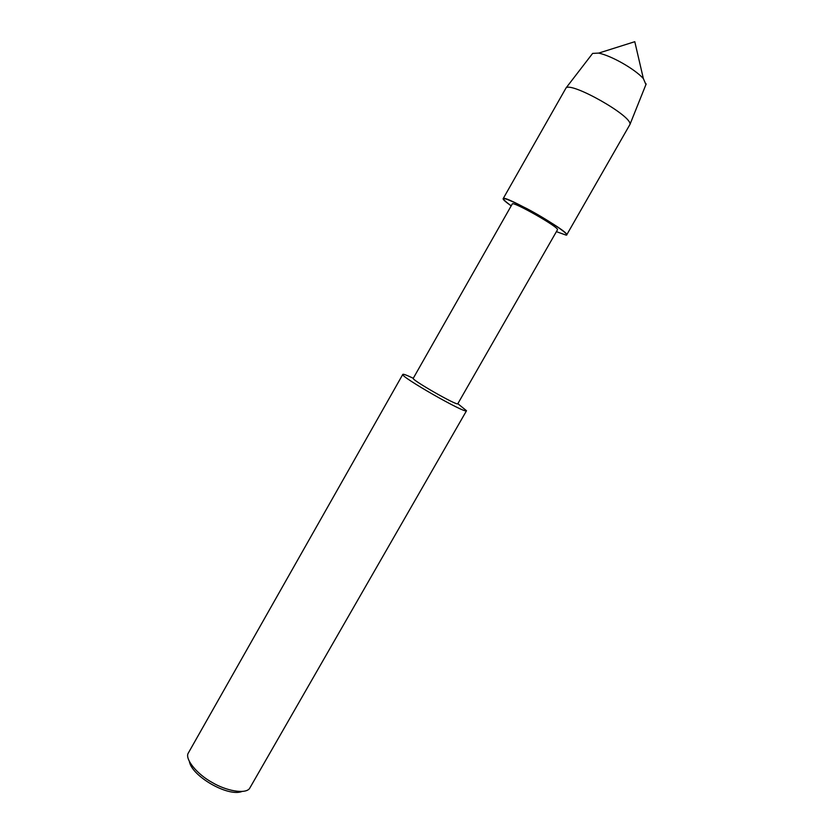 <?xml version="1.0" encoding="UTF-8"?>
<svg xmlns="http://www.w3.org/2000/svg" width="834" height="834" viewBox="0 0 834 834"><rect width="100%" height="100%" fill="white"/><g stroke="black" fill="none" stroke-linecap="round" stroke-linejoin="round"><path stroke-width="1.25" d="M512.264 203.976C512.284 200.692 559.791 227.578 557.477 229.767L457.814 403.739C457.459 406.179 410.808 379.418 413.247 378.323L512.264 203.976M566.109 235.115L556.403 231.654L566.109 235.115C571.426 235.657 547.615 219.498 526.754 208.563C502.329 196.23 497.137 195.323 511.19 205.862C505.414 201.786 502.735 199.389 503.163 198.659C503.1 193.988 570.029 231.873 566.693 234.896L566.109 235.115M413.278 378.282C406.627 375.102 403.135 373.809 402.801 374.393C399.194 375.967 466.05 414.331 466.519 410.735L457.845 403.698M402.801 374.393L188.036 753.54C185.2 759.451 196.98 774.223 212.316 782.553C225.983 790.768 245.05 794.385 249.491 788.599L466.519 410.735M189.391 761.546C191.81 776.193 228.036 797.148 241.912 791.508M503.163 198.659L566.036 87.956C571.029 81.576 632.453 116.051 629.972 124.422L566.693 234.896M566.036 87.956L592.64 53.397L598.697 53.095C611.906 55.961 634.695 69.003 643.358 78.563L645.933 84.547M629.972 124.422L646.183 83.932M598.697 53.095L634.789 41.7L643.358 78.563"/></g></svg>
